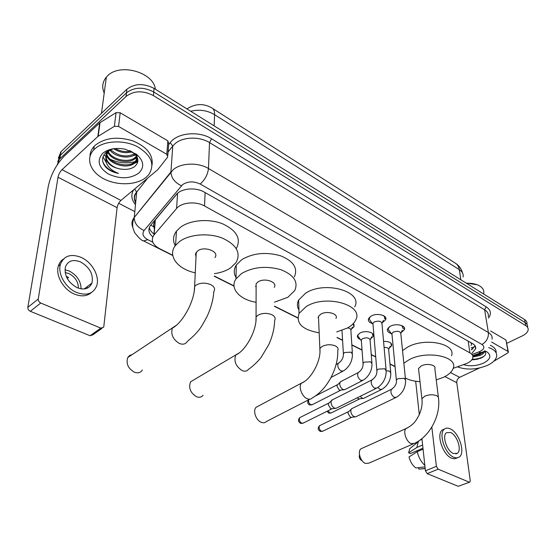 <?xml version="1.0" encoding="UTF-8"?>
<svg xmlns="http://www.w3.org/2000/svg" width="556" height="556" viewBox="0 0 556 556"><rect width="100%" height="100%" fill="white"/><g stroke="black" fill="none" stroke-linecap="round" stroke-linejoin="round"><path stroke-width="0.83" d="M353.303 323.543L354.082 326.65L351.455 329.076M360.337 339.431C357.897 338.423 356.98 337.061 357.577 335.337L359.899 333.086C365.188 329.916 375.217 332.432 373.215 336.373L370.72 338.757M372.346 323.509C369.121 322.438 367.857 320.819 368.558 318.644L371.158 316.086C376.975 312.548 387.845 315.342 385.642 319.763L382.264 322.758M391.236 333.503C388.151 332.523 386.913 331.008 387.525 328.957L390.222 326.316C395.921 322.96 406.353 325.482 404.379 329.687L401.168 332.634M453.175 368.357L467.304 363.207C470.348 361.713 472.176 359.968 472.781 357.981C473.274 355.951 472.322 354.248 469.917 352.858L204.538 205.984C196.025 200.994 181.458 202.308 176.586 208.486L153.922 235.056C150.662 240.157 152.518 244.682 159.496 248.622L172.728 255.239M256.114 286.597L255.677 286.507M318.518 317.761L318.115 317.698M177.322 193.53L154.846 220.447L153.456 224.777L154.394 229.253M214.324 276.04L234.02 285.895M274.476 306.127L297.808 317.796M337.019 337.409L342.572 340.189M351.83 344.817L362.046 349.926M371.248 354.526L375.703 356.757M389.978 363.895L395.052 366.432M383.557 341.384C389.304 341.315 392.008 342.781 391.674 345.769L389.304 348.105M57.157 164.917L59.443 159.148L126.073 96.445L126.483 92.838C134.344 86.979 143.427 86.694 153.748 91.99L525.156 322.591C526.998 323.773 527.804 325.225 527.561 326.942C527.804 325.225 526.998 323.773 525.156 322.591L153.748 91.99C143.427 86.694 134.344 86.979 126.483 92.838L60.465 155.173L126.483 92.838L126.893 89.245C134.733 83.386 143.789 83.101 154.075 88.404L524.565 319.54C526.407 320.729 527.213 322.181 526.97 323.905M57.748 161.706L60.465 155.173L57.748 161.706M58.324 158.189L61.035 151.656L126.893 89.245M472.044 353.095L475.609 348.855C476.075 346.833 475.137 345.123 472.774 343.733L204.177 192.063C195.684 186.99 181.166 188.317 176.321 194.579L150.551 225.361C147.792 229.315 148.542 233.172 152.803 236.919M475.067 345.742L471.557 349.856M137.923 160.566L135.546 161.469L137.923 160.566M135.052 161.622C126.698 163.867 118.372 163.047 110.074 159.169C118.372 163.047 126.698 163.867 135.052 161.622M108.1 158.092L103.875 154.999L108.1 158.092M126.073 96.445C133.947 90.593 143.066 90.308 153.421 95.597L525.747 325.656C527.595 326.838 528.395 328.283 528.151 329.993C527.686 332.224 525.747 334.191 522.327 335.887L506.836 343.309M134.809 211.621L118.678 203.246M154.012 233.972C151.385 232.074 149.821 229.92 149.321 227.508M491.636 342.03L507.996 351.482L505.967 340.022L508.337 351.795M490.649 330.994L505.967 340.022M469.591 482.184L458.2 486.312L469.82 482.094L470.23 480.551L456.775 382.695C456.664 380.318 457.623 378.532 459.652 377.336L479.46 368.016M427.189 473.629L425.437 470.814L436.404 466.338L438.177 469.181L427.189 473.629L458.2 486.312M415.666 381.235L419.307 414.595M421.921 438.614L425.437 470.814M438.177 469.181L469.111 482.115M436.404 466.338L431.831 427.057M493.638 361.344L507.774 352.949L508.406 352.198L507.996 351.482M453.348 453.487L457.247 453.369C462.14 450.478 457.22 435.119 450.652 432.526L446.551 432.665C441.777 435.591 446.76 451.027 453.348 453.487M417.758 451.458L416.972 450.763M444.341 429.1L442.409 429.941C435.918 433.937 442.687 454.919 451.66 458.22L454.516 458.832L457.338 457.88M450.172 428.815C447.962 427.814 446.093 427.884 444.557 429.01C438.079 432.999 444.876 454.016 453.842 457.324L456.698 457.942L459.103 457.164C465.782 453.244 459.103 432.373 450.172 428.815M421.427 439.56L420.107 440.018M419.196 440.651L418.258 441.756L416.833 447.504L408.618 452.806L410.411 453.564L422.97 448.205M422.623 445.015L416.833 447.504M425.006 466.859L415.888 467.964C412.566 465.511 410.279 461.841 409.028 456.942L417.271 451.667L423.074 449.192M417.271 451.667C418.557 457.31 421.08 461.876 424.84 465.351M411.718 447.107L409.758 448.706L408.618 452.806M418.633 467.631L418.793 469.153L425.173 468.395M418.793 469.153L425.187 468.576M466.13 283.08L477.152 284.748M466.456 283.289C470.932 283.108 474.789 283.713 478.028 285.103C482.337 287.118 484.248 289.843 483.769 293.269M488.661 347.576C494.59 349.62 497.231 352.622 496.598 356.584C495.757 359.913 492.755 362.818 487.605 365.299C476.77 369.719 466.706 370.233 457.414 366.849M490.309 345.283C494.486 347.236 496.438 349.793 496.167 352.942M471.849 359.795L480.627 358.3C485.59 355.972 486.924 353.512 484.623 350.919M484.714 350.857L487.119 351.976C491.685 355.611 490.51 359.315 483.595 363.096C476.7 365.994 470.022 366.515 463.565 364.66M472.781 355.979L479.8 354.547L484.081 351.232M472.92 356.931L479.946 355.499C482.441 354.45 483.935 353.178 484.422 351.691L484.505 350.989M473.121 355.965L476.985 355.437M484.067 352.504L485.193 351.538M473.08 359.802L478.174 359.106M473.191 355.486L482.81 352.796M484.332 351.093L484.422 351.691L484.943 351.239M472.162 359.35C477.263 359.169 481.322 358.057 484.352 356.021M361.664 460.556C359.523 459.054 358.808 457.164 359.523 454.871M362.324 448.192L360.941 448.81C357.299 451.298 360.524 461.814 365.473 463.454L368.83 463.155L413.129 443.938M438.35 397.033L434.848 368.621C436.439 364.945 426.799 362.957 421.344 365.883L418.522 368.51L418.731 370.379M403.837 363.221L409.223 359.656C426.786 350.037 458.22 356.459 453.209 368.253C452.028 371.714 448.803 374.723 443.535 377.281L436.245 379.922M402.544 350.565L407.875 346.958C425.257 337.235 456.427 343.761 451.5 355.715M419.995 381.645C414.032 381.326 409.153 380.109 405.345 377.983M258.61 405.956L256.066 407.312C252.598 410.766 256.017 420.517 261.369 422.351C263.44 423.109 265.149 422.817 266.484 421.476L309.852 399.18M335.956 318.463C338.75 313.744 326.782 310.331 320.749 314.203L318.463 316.413L318.588 319.352M319.179 332.815C302.443 329.861 295.729 323.397 299.052 313.431L306.071 306.655C325.489 293.922 364.451 304.994 355.659 320.082C354.228 323.092 351.517 325.719 347.542 327.964L336.714 331.946M298.947 309.921C297.022 306.738 296.925 303.451 298.655 300.052L305.605 293.207C324.822 280.349 363.402 291.58 354.728 306.836M318.512 317.462L318.143 317.406M194.141 379.699L190.638 381.777C188.303 387.824 190.291 392.821 196.595 396.775C199.326 397.748 201.487 397.255 203.072 395.302M274.254 287.362C278.021 282.003 264.364 277.381 257.977 281.948L256.121 283.748L256.114 287.473M256.087 302.276C239.664 299.719 229.399 288.425 236.015 278.883L241.568 273.517C253.049 266.95 266.102 265.657 280.724 269.646C293.881 274.879 298.544 281.871 294.701 290.6L287.848 297.293L274.428 302.179M236.043 277.541C233.603 273.413 233.673 269.257 236.251 265.073L241.749 259.652C253.112 253.022 266.025 251.729 280.488 255.767C293.519 261.07 298.134 268.138 294.332 276.964M256.114 286.264L255.593 286.152M132.307 354.526L129.652 355.437L127.776 357.515C125.892 363.652 128.116 368.558 134.448 372.235C137.971 373.444 140.626 372.694 142.399 369.99M214.936 257.588C219.801 251.666 204.323 245.62 197.616 250.937L195.497 253.828L196.032 256.768M195.267 272.829C177.545 269.146 167.134 255.593 175.557 245.356L179.463 241.61C189.165 234.291 208.347 232.658 222.129 238.017C236.571 244.682 241.207 252.883 236.029 262.62L230.608 267.888C226.229 270.814 220.829 272.732 214.407 273.649M175.244 245.766C172.603 240.755 173.006 235.883 176.46 231.15L180.325 227.369C189.923 220.002 208.875 218.369 222.504 223.776C236.786 230.497 241.38 238.767 236.293 248.595M196.06 256.212L195.698 256.114M403.288 328.805L401.828 325.607M405.47 379.206L400.834 333.843C400.376 331.258 397.881 330.66 393.335 332.057L391.897 333.461L392.015 334.691M395.573 397.686L355.701 416.84L354.2 416.701C352.275 415.624 351.135 413.796 350.787 411.231L351.058 409.424L352.421 408.326M355.145 416.924L350.461 417.327L348 413.386L348.202 412.086L349.015 411.329M389.429 326.796L388.442 328.158L388.359 329.625L389.457 331.105M384.543 318.845C385.03 317.504 384.509 316.343 382.98 315.37M386.079 369.664L381.993 323.877C381.569 321.132 379.011 320.485 374.32 321.931L372.93 323.293L373.041 324.635M376.002 388.477L336.13 408.278L334.49 408.139C332.495 407.027 331.341 405.171 331.015 402.572L331.258 400.89L332.752 399.653M335.49 408.375L330.757 408.813L328.262 404.803L328.436 403.593L329.34 402.732M370.616 316.413L369.504 317.865L369.379 319.422L370.567 321.055M391.111 344.915L391.021 343.205M390.722 371.999L388.679 349.87C388.873 348.181 387.344 347.368 384.092 347.41M381.27 389.645L363.7 398.339L362.178 398.193L360.121 396.331M363.144 398.43L358.495 398.867L357.195 397.776M372.652 335.497L372.583 333.635M371.901 362.741L370.122 340.446C369.691 337.839 367.189 337.221 362.623 338.597L361.303 339.869L361.393 341.099M362.283 380.679L344.755 389.659L343.094 389.513C341.169 388.394 340.036 386.587 339.709 384.071L339.938 382.458L341.308 381.312M344.115 389.763L339.424 390.236L336.985 386.323L337.151 385.162L337.972 384.37M357.932 334.719L357.876 335.928L358.967 337.478M353.526 325.753L353.477 323.717M352.386 353.143L350.892 330.688C351.295 329.235 350.217 328.304 347.674 327.887M341.822 330.5L342.037 331.244M85.402 288.05L85.422 288.814M118.56 126.434L114.397 126.309L97.842 136.505L99.677 122.883L116.058 112.639L120.172 112.771L118.56 126.434L166.821 154.325L167.843 140.849L168.725 143.573L167.849 155.319M120.172 112.771L167.843 140.849M99.677 122.883L64.183 156.208C56.177 164.597 50.888 174.591 48.302 186.19L27.835 307.343L38.246 299.031L58.012 177.246C58.658 174.306 59.992 171.776 62.029 169.663L97.842 136.505M101.998 328.353L92.956 334.775L90.093 335.741L100.796 328.123L103.659 327.171L103.805 326.574L117.094 207.68C117.594 204.81 118.88 202.391 120.937 200.431L157.744 169.705L167.717 157.035L166.821 154.325M38.246 299.031C38.155 300.775 38.996 302.11 40.762 303.027L30.323 311.29L90.093 335.741M30.323 311.29C28.564 310.394 27.73 309.073 27.835 307.343M40.762 303.027L100.796 328.123M60.514 264.037L60.222 264.593L60.514 264.037M77.173 287.702C84.505 290.371 89.446 288.793 91.997 282.976C93.554 274.344 89.766 267.339 80.641 261.966C73.017 259.04 67.936 260.736 65.379 267.054C64.197 275.713 68.124 282.601 77.173 287.702M81.079 288.877C80.891 281.127 76.964 275.185 69.305 271.057L64.962 269.778M67.276 278.542L68.548 277.527L66.129 276.11M78.361 288.175C78.375 281.85 75.241 276.985 68.944 273.573L65.135 272.516M63.363 259.103C60.868 260.729 59.186 263.078 58.31 266.157C55.392 275.512 63.53 289.648 74.414 294.075C81.419 296.869 87.104 296.334 91.462 292.47M81.252 257.435C70.814 253.39 63.864 255.725 60.389 264.454C57.483 273.823 65.643 287.987 76.533 292.442C86.437 296.007 93.123 293.895 96.591 286.104C100.136 276.839 92.352 262.328 81.252 257.435M87.257 288.23L87.257 286.625M104.201 93.054C101.706 87.264 102.415 81.961 106.335 77.145L107.28 76.13C119.575 62.592 153.741 72.21 155.346 89.196M94.701 148.959C103.534 140.696 123.168 139.521 136.978 146.443C151.399 155.02 155.305 164.458 148.681 174.758L146.159 177.294C136.845 185.141 117.851 185.947 104.278 179.067C90.593 172.297 85.263 158.877 93.672 149.981L94.701 148.959M89.996 156.326C90.03 152.643 91.427 149.3 94.172 146.304L95.201 145.29C104.959 137.756 117.448 136.262 132.675 140.8C146.847 146.749 153.303 154.811 152.045 165M115.203 148.521C111.464 149.105 108.434 150.391 106.106 152.372C101.394 157.105 101.428 162.192 106.203 167.62C109.407 170.532 113.487 172.464 118.442 173.423C109.553 169.865 105.355 164.5 105.835 157.32C106.828 163.763 112.027 167.71 121.41 169.156C126.81 169.83 131.202 168.982 134.58 166.598C139.299 162.415 138.965 157.862 133.572 152.935L129.673 150.558M138.694 173.187C130.132 178.935 120.117 179.247 108.649 174.139C98.502 167.655 96.515 160.726 102.686 153.352C108.364 148.772 115.926 147.403 125.357 149.244L136.672 154.45C143.969 161.052 144.643 167.293 138.694 173.187M106.55 152.01C106.286 162.296 126.921 168.899 134.517 162.081L135.588 161.08L137.276 157.536M106.439 152.101C104.792 162.783 126.448 170.338 134.406 163.2L135.469 162.206C137.624 159.635 137.756 156.848 135.873 153.852M110.422 149.793L107.857 152.01L107.975 151.044M108.246 151.579C112.229 159.885 128.658 163.179 134.976 157.605L136.484 156.062M107.496 151.322C110.206 160.35 128.13 164.743 134.858 158.717L136.783 156.556M110.637 149.71C118.365 156.271 126.344 157.626 134.559 153.79M109.914 150.141C115.349 157.292 129.284 159.183 135.164 154.387M115.161 148.521C120.242 151.343 125.441 152.205 130.771 151.107M113.744 148.786C119.672 152.559 125.767 153.574 132.015 151.83M107.794 151.128C102.04 157.897 110.526 167.975 121.41 169.156M107.857 152.01L105.835 157.32M131.007 152.122L132.126 151.899M130.799 156.465L135.643 154.936M130.347 165.243L137.798 161.817M103.041 156.771L106.154 162.442M134.302 154.985L135.323 154.561M133.961 159.357L137.207 157.668M133.621 163.763L137.888 161.226M102.777 161.587C105.056 167.349 110.283 171.297 118.442 173.423M470.995 345.415C471.926 344.393 471.801 343.511 470.626 342.767L470.856 342.649M471.245 347.82L473.531 347.152M150.836 225.02L153.595 226.869M468.166 341.127L469.917 352.858M155.332 219.787L154.123 234.82M177.572 193.307L176.586 208.486M205.108 192.591L204.538 205.984M186.92 108.9C195.406 103.492 203.718 103.187 211.878 107.982C213.768 108.941 214.672 111.158 214.581 114.647C207.242 110.338 199.277 109.205 190.701 111.256M463.058 277.034C463.621 274.136 462.377 271.669 459.319 269.646C458.797 266.491 457.366 264.267 455.03 262.974L212.649 108.476M460.854 279.793L459.319 269.646L214.581 114.647L214.157 125.892M154.075 88.404L153.421 95.597M524.565 319.54L525.747 325.656M61.035 151.656L59.888 158.703M472.239 354.367L480.085 351.455C484.373 349.029 484.999 346.701 481.969 344.477L200.202 184.043C193.766 181.034 187.9 181.221 182.604 184.606L144.094 230.497C141.808 233.902 143.038 236.967 147.778 239.671L152.796 242.194M132.828 227.446C131.341 223.915 131.814 220.586 134.239 217.452L173.257 169.629C181.159 162.783 198.263 162.241 208.465 168.503L488.377 332.53C491.351 334.344 492.567 336.568 492.018 339.195M168.642 144.678L170.199 142.677C177.308 132.724 199.02 130.653 211.551 138.785L486.201 306.849L484.623 309.789L488.377 332.53C488.717 337.7 486.583 341.683 481.969 344.477M200.202 184.043C204.99 179.727 207.749 174.549 208.465 168.503L209.529 142.593C199.541 136.241 182.806 136.762 175.057 143.677L172.77 146.033L170.921 171.964C171.206 177.899 174.709 182.493 181.423 185.753M486.201 306.849C490.858 309.998 491.622 313.744 488.495 318.067M488.251 316.607C488.773 313.918 487.563 311.645 484.623 309.789L209.529 142.593L211.551 138.785M170.199 142.677L172.77 146.033L168.093 152.01L172.77 146.04L170.921 171.964L134.239 217.459L136.706 192.098C134.149 195.531 133.794 199.166 135.643 203.01M135.49 204.622C131.341 199.715 130.716 194.788 133.628 189.853M135.824 201.189L134.392 199.326M135.678 202.669C133.537 198.429 133.878 194.906 136.706 192.098L147.548 178.247L136.706 192.098L134.601 189.04M147.778 239.671L143.643 240.963C141.822 240.804 138.798 237.989 134.566 232.519L132.87 227.682C132.335 224.249 132.787 220.836 134.239 217.459L134.239 217.459C134.357 223.227 137.645 227.571 144.094 230.497M172.777 255.524L143.094 240.678M478.674 352.045L481.1 352.636L482.518 352.038M472.878 348.855L471.481 349.363M444.918 376.586L456.775 382.695M450.485 372.548L459.652 377.336M418.522 368.51L421.907 398.721C422.588 403.837 421.663 409.244 419.141 414.943C416.09 420.44 414.394 424.27 406.158 428.509C402.676 430.956 406.207 441.805 411.113 443.612L414.401 443.389C429.614 436.557 440.554 415.957 438.573 398.791L438.413 397.13L436.78 395.768C433.103 394.343 429.107 394.482 424.805 396.178L421.907 398.721L422.094 400.501M360.941 448.81L407.534 427.905M318.463 316.413L319.86 348.536C321.431 360.809 310.79 379.79 301.477 383.133C298.155 386.573 301.852 396.678 307.204 398.708C309.282 399.549 310.957 399.298 312.236 397.957C327.004 389.825 338.514 368.121 337.756 350.482C338.562 348.702 337.784 347.187 335.428 345.936C331.035 344.206 326.629 344.352 322.209 346.381L319.86 348.536L319.936 351.309M256.066 407.312L303.944 381.812M256.121 283.748L256.059 316.955C256.976 330.201 245.662 350.808 235.765 355.013C233.631 361.15 235.758 366.348 242.145 370.595C244.897 371.679 247.031 371.234 248.539 369.274C254.287 365.424 260.284 358.71 261.362 357.042L268.882 344.386C272.544 336.192 274.462 328.207 274.636 320.43C275.825 318.24 274.928 316.343 271.953 314.731C267.089 312.792 262.418 312.945 257.956 315.203L256.059 316.955L255.962 320.444M190.638 381.777L239.045 352.997M196.247 252.257L194.621 286.437C194.725 300.699 182.827 322.765 172.339 328.144C170.636 334.399 172.999 339.514 179.435 343.497C182.993 344.845 185.621 344.157 187.316 341.433C200.188 330.73 201.654 326.08 206.825 316.934C210.953 308.184 213.282 299.733 213.81 291.587C215.436 288.988 214.428 286.674 210.773 284.651C205.421 282.497 200.501 282.663 196.025 285.145L194.621 286.437L194.287 290.621M127.776 357.515L176.412 325.246M351.35 417.466L323.008 431.067L321.444 431.261C319.193 429.6 318.581 427.738 319.617 425.667L320.291 425.34M319.957 431.275L321.444 431.261M392.355 388.866L391.466 389.297C390.236 392.063 391.132 394.746 394.162 397.352L396.442 397.276C402.586 393.356 405.63 387.72 405.588 380.367L404.33 378.365L397.853 378.692L396.352 380.026L396.435 381.152M331.703 408.966L303.423 422.984L301.734 423.213C299.455 421.573 298.829 419.697 299.851 417.591L300.608 417.208M300.261 423.241L301.734 423.213M372.742 379.519L371.749 380.019C370.525 382.841 371.45 385.537 374.515 388.123L376.975 387.998C383.07 383.987 386.142 378.302 386.191 370.928L384.87 368.774L378.275 369.101L376.829 370.4L376.898 371.63M359.398 399.027L331.494 412.767L329.965 412.934L328.019 410.787M328.457 412.955L329.965 412.934M377.913 387.428L380.033 389.408L382.097 389.235C387.9 385.468 390.812 380.082 390.826 373.09L389.575 371.13L386.274 370.692M340.376 390.402L312.521 404.553L310.873 404.761C308.962 403.503 308.232 401.835 308.691 399.771M309.372 404.796L310.873 404.761M359.079 372.145L358.147 372.631C356.966 375.307 357.842 377.872 360.781 380.332L363.207 380.214C368.969 376.363 371.894 370.935 371.999 363.93L370.692 361.817L364.375 362.137L363.033 363.374L363.089 364.527M339.334 362.727L338.305 363.283C337.144 366.008 338.048 368.586 341.016 371.019L343.629 370.852C349.335 366.911 352.282 361.442 352.469 354.436L351.1 352.163L344.671 352.483L343.386 353.685L343.427 354.93M58.012 177.246L117.094 207.68M62.029 169.663L120.937 200.431M100.024 122.619L98.197 136.241M114.397 126.309L116.058 112.639M471.279 348.021L471.717 347.861M155.138 220.037L153.922 235.056M404.379 329.687L404.142 327.394M385.642 319.763L385.412 317.254M391.674 345.769L391.487 343.782M373.215 336.373L373.034 334.212M354.082 326.65L353.922 324.294M456.17 263.725C459.325 266.004 461.445 269.083 462.529 272.961M60.597 152.101L59.443 159.148M475.144 345.86L475.609 348.855M214.317 276.297L234.041 286.159M274.476 306.37L297.801 318.032M337.033 337.645L342.586 340.425M351.851 345.054L362.06 350.155M371.269 354.763L375.717 356.987M389.999 364.124L395.073 366.661M472.676 355.666L480.405 352.886M455.941 453.904L457.247 453.369M442.409 429.941L444.557 429.01M419.669 440.324L421.997 439.309M409.758 448.706L418.258 441.756M485.367 351.1L487.119 351.976M299.052 313.431L298.655 300.052M236.015 278.883L236.251 265.073M175.557 245.356L176.46 231.15M322.438 431.373L320.242 431.4L318.539 429.844C317.9 428.467 318.261 427.071 319.617 425.667L348.529 411.614M403.079 326.782L403.024 326.268M400.918 333.176L402.266 330.229M351.503 408.771L391.466 389.297C395.281 386.642 396.914 383.557 396.352 380.026L391.897 333.461M348.202 412.086L351.058 409.424M388.442 328.158L388.394 327.658M391.848 334.323L388.359 329.625M302.791 423.331L300.539 423.366L298.829 421.816C298.183 420.412 298.516 419.002 299.851 417.591L328.777 403.065M384.342 316.635L384.293 316.107M382.09 323.126L383.418 320.339M331.724 400.167L371.749 380.019C375.522 377.496 377.218 374.292 376.829 370.4L372.93 323.293M328.436 403.593L331.258 400.89M369.504 317.865L369.462 317.344M372.861 324.211L369.379 319.422M330.959 413.052L328.728 413.073L326.984 411.301M388.762 349.272L390.187 346.193M311.923 404.886L309.636 404.914C308.358 404.08 306.968 403.719 308.351 399.952M370.226 339.779L371.637 336.846M361.303 339.869L363.033 363.374C363.318 367.168 361.692 370.247 358.147 372.631L340.348 381.805M337.151 385.162L339.938 382.458M314.828 396.324L337.457 384.682M361.226 340.696L357.876 335.928M351.017 329.944L352.407 327.157M341.989 330.445L343.386 353.685C343.566 357.71 341.87 360.913 338.305 363.283L336.109 364.451M342.6 371.394L331.098 377.413M84.164 289.002L91.997 282.976M58.31 266.157L60.389 264.454M135.469 162.206L135.588 161.08M135.921 157.723L136.032 156.604M133.572 152.935L136.672 154.45M93.672 149.981L94.172 146.304M101.484 113.327L106.335 77.145"/></g></svg>
